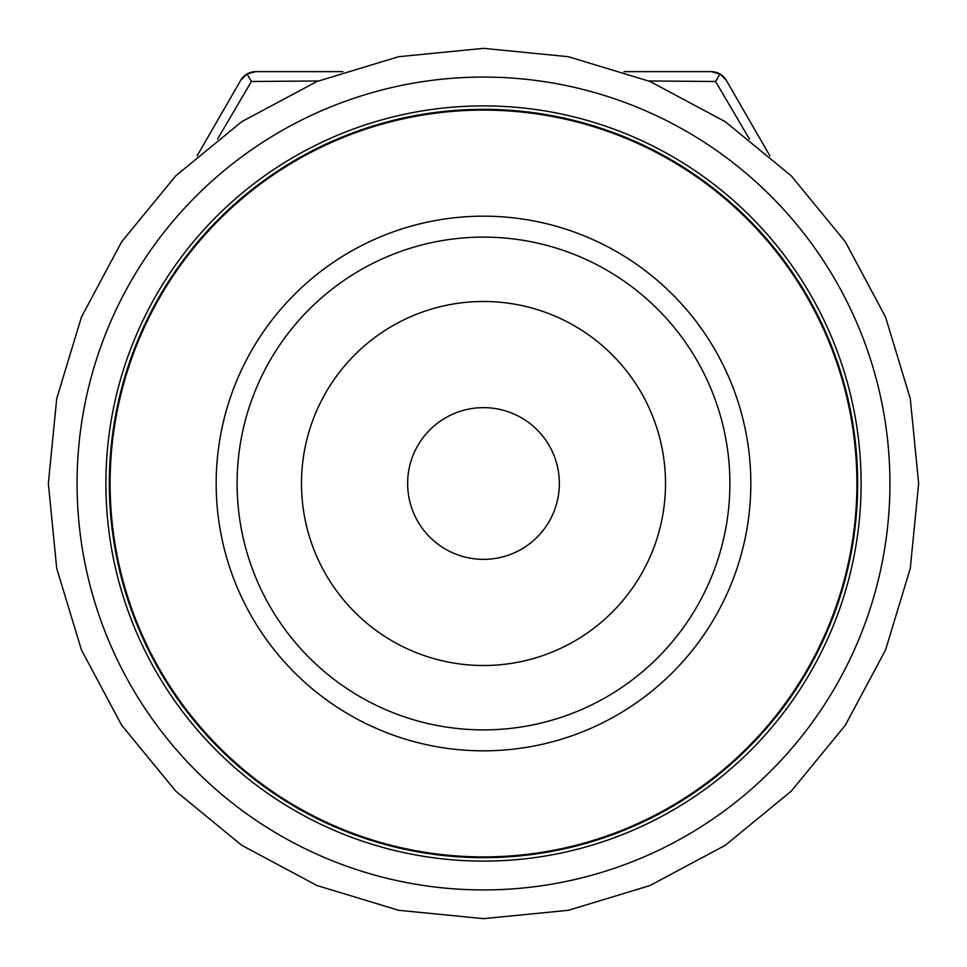 <?xml version="1.0" encoding="UTF-8"?>
<svg xmlns="http://www.w3.org/2000/svg" width="967" height="967" viewBox="0 0 967 967"><rect width="100%" height="100%" fill="white"/><g stroke="black" fill="none" stroke-linecap="round" stroke-linejoin="round"><path stroke-width="1.45" d="M483.5 861.101A377.601 377.601 0 0 1 105.899 483.5A377.601 377.601 0 0 1 483.5 105.899A377.601 377.601 0 0 1 861.101 483.5A377.601 377.601 0 0 1 483.5 861.101M483.5 856.907A373.407 373.407 0 0 0 856.907 483.5A373.407 373.407 0 0 0 856.895 481.518A373.407 373.407 0 0 0 483.5 110.093A373.407 373.407 0 0 0 110.093 483.5A373.407 373.407 0 0 0 110.105 485.482A373.407 373.407 0 0 0 483.5 856.907M483.5 750.827A267.327 267.327 0 0 1 216.173 483.5A267.327 267.327 0 0 1 483.5 216.173A267.327 267.327 0 0 1 750.827 483.5A267.327 267.327 0 0 1 483.5 750.827M407.639 483.5A75.861 75.861 0 0 0 483.5 559.361A75.861 75.861 0 0 0 559.361 483.5A75.861 75.861 0 0 0 483.5 407.639A75.861 75.861 0 0 0 407.639 483.5M749.437 139.067L715.604 81.494L719.932 73.975L726.29 80.321A17.346 17.346 0 0 0 711.337 71.655M624.005 71.655L711.265 71.655L719.932 73.975M715.604 81.494L648.821 80.974M769.913 155.905L726.29 80.321L769.913 155.905M318.179 80.974L251.396 81.494L247.069 73.975L255.735 71.655L342.995 71.655L255.735 71.655A17.346 17.346 0 0 0 240.747 80.273M635.234 71.655L700.265 71.655M251.396 81.494L217.563 139.067M240.71 80.321L197.087 155.905L240.71 80.321L247.069 73.975M483.5 889.93A406.43 406.43 0 0 0 889.93 483.5A406.43 406.43 0 0 0 483.5 77.07A406.43 406.43 0 0 0 77.07 483.5A406.43 406.43 0 0 0 483.5 889.93M109.331 483.5A374.169 374.169 0 0 1 482.509 109.331A374.169 374.169 0 0 1 857.656 481.518A374.169 374.169 0 0 1 857.669 483.5A374.169 374.169 0 0 1 484.491 857.669A374.169 374.169 0 0 1 109.344 485.482A374.169 374.169 0 0 1 109.331 483.5M729.892 483.5A246.392 246.392 0 0 1 484.382 729.892A246.392 246.392 0 0 1 237.108 485.277A246.392 246.392 0 0 1 237.108 483.5A246.392 246.392 0 0 1 482.618 237.108A246.392 246.392 0 0 1 729.892 481.723A246.392 246.392 0 0 1 729.892 483.5M301.486 483.5A182.014 182.014 0 0 1 483.5 301.486A182.014 182.014 0 0 1 665.514 483.5A182.014 182.014 0 0 1 483.5 665.514A182.014 182.014 0 0 1 301.486 483.5M483.5 918.65L568.378 910.298L650.005 885.53L725.25 845.315L791.211 791.187L845.327 725.226L885.542 649.981L910.298 568.354L918.65 483.488L910.285 398.622L885.53 316.995L845.315 241.75L791.199 175.801L725.25 121.685L650.005 81.47L568.378 56.702L483.5 48.35L398.634 56.702L317.007 81.458L241.762 121.673L175.813 175.801L121.685 241.75L81.47 316.983L56.715 398.609L48.35 483.476L56.702 568.342L81.458 649.981L121.661 725.226L175.789 791.175L241.738 845.315L316.983 885.53L398.622 910.285L483.5 918.65"/></g></svg>
